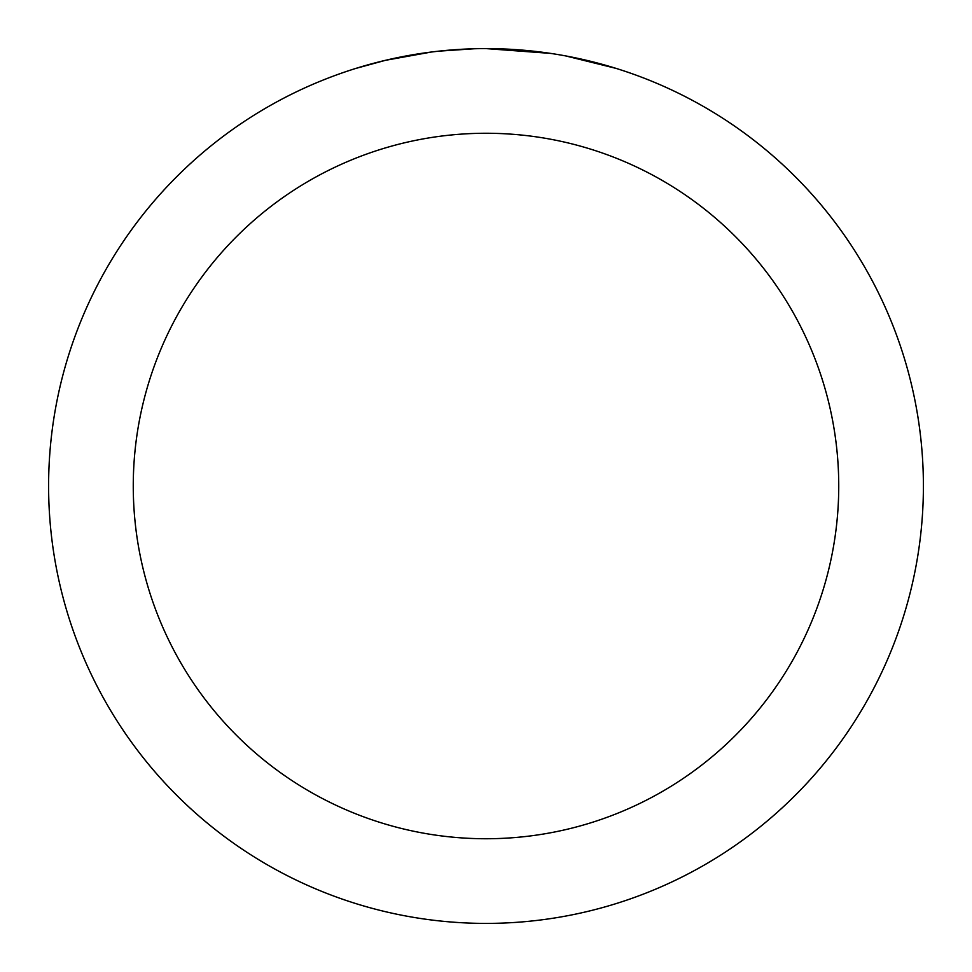<?xml version="1.0" encoding="UTF-8"?>
<svg xmlns="http://www.w3.org/2000/svg" width="972" height="972" viewBox="0 0 972 972"><rect width="100%" height="100%" fill="white"/><g stroke="black" fill="none" stroke-linecap="round" stroke-linejoin="round"><path stroke-width="1.46" d="M486 48.6A437.4 437.4 0 0 1 923.4 486A437.4 437.4 0 0 1 486 923.4A437.4 437.4 0 0 1 48.6 486A437.4 437.4 0 0 1 486 48.6L550.662 53.399M565.765 55.939L615.944 68.356M486 133.261A352.739 352.739 0 0 1 838.739 486A352.739 352.739 0 0 1 486 838.739A352.739 352.739 0 0 1 133.261 486A352.739 352.739 0 0 1 486 133.261M436.671 51.395L431.337 52.026M356.068 68.356L385.386 60.337L431.337 52.038M453.936 49.779L456.354 49.608M420.609 53.521L428.652 52.379M474.482 48.746L438.724 51.164"/></g></svg>

